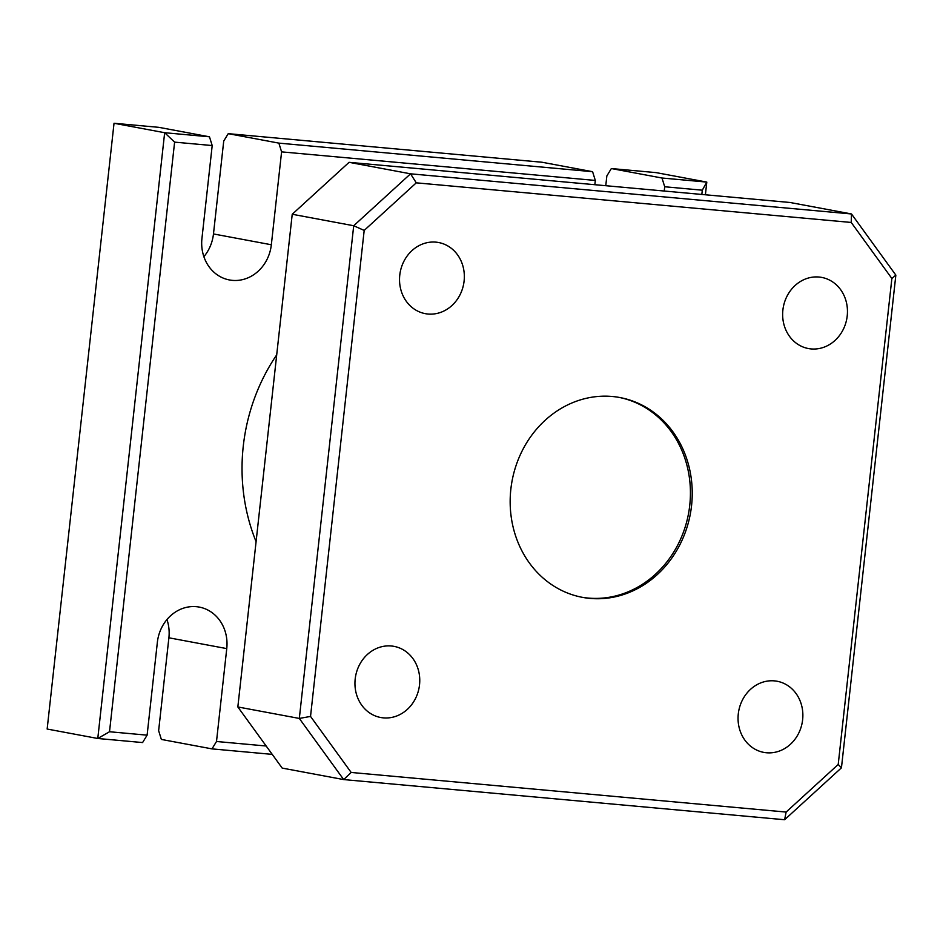 <?xml version="1.0" encoding="UTF-8"?>
<svg xmlns="http://www.w3.org/2000/svg" width="943" height="943" viewBox="0 0 943 943"><rect width="100%" height="100%" fill="white"/><g stroke="black" fill="none" stroke-linecap="round" stroke-linejoin="round"><path stroke-width="1.41" d="M383.388 717.871A36.188 32.274 100.6 0 0 419.329 686.363A36.188 32.274 100.6 0 0 393.997 646.356A36.188 32.274 100.6 0 0 391.321 645.99A36.188 32.274 100.6 0 0 355.381 677.498A36.188 32.274 100.6 0 0 380.701 717.505A36.188 32.274 100.6 0 0 383.388 717.871M427.969 314.031A36.188 32.274 100.6 0 0 463.909 282.523A36.188 32.274 100.6 0 0 438.578 242.516A36.188 32.274 100.6 0 0 435.902 242.139A36.188 32.274 100.6 0 0 399.962 273.659A36.188 32.274 100.6 0 0 425.293 313.654A36.188 32.274 100.6 0 0 427.969 314.031M811.086 348.922A36.188 32.274 100.6 0 0 847.026 317.402A36.188 32.274 100.6 0 0 821.695 277.407A36.188 32.274 100.6 0 0 819.019 277.03A36.188 32.274 100.6 0 0 783.079 308.538A36.188 32.274 100.6 0 0 808.399 348.545A36.188 32.274 100.6 0 0 811.086 348.922M766.494 752.762A36.188 32.274 100.6 0 0 802.434 721.254A36.188 32.274 100.6 0 0 777.115 681.247A36.188 32.274 100.6 0 0 774.427 680.881A36.188 32.274 100.6 0 0 738.487 712.389A36.188 32.274 100.6 0 0 763.818 752.396A36.188 32.274 100.6 0 0 766.494 752.762M212.199 145.552L174.608 142.134L109.518 731.744L147.108 735.163L142.593 742.565L97.777 738.487L164.66 132.715L209.476 136.806L212.199 145.552L201.943 238.438A39.028 34.808 100.6 0 0 229.479 279.965A39.028 34.808 100.6 0 0 232.367 280.366A39.028 34.808 100.6 0 0 271.336 244.756L281.592 151.87L278.869 143.124L228.241 133.658L223.727 141.061L213.472 233.947A39.028 34.808 -79.4 0 1 203.888 256.673M276.712 354.851A182.966 163.163 100.6 0 0 256.083 541.671M581.631 597.202A101.644 90.646 100.6 0 0 588.243 598.074A101.644 90.646 100.6 0 0 689.121 510.069A101.644 90.646 100.6 0 0 618.962 397.368M612.349 396.496A101.644 90.646 -79.4 0 1 619.869 397.533A101.644 90.646 -79.4 0 1 691.007 509.904A101.644 90.646 -79.4 0 1 590.059 598.416A101.644 90.646 -79.4 0 1 582.526 597.367A101.644 90.646 -79.4 0 1 511.389 485.008A101.644 90.646 -79.4 0 1 612.349 396.496M701.828 194.458L702.299 190.191L664.709 186.761L661.986 178.015L611.347 168.549L606.844 175.952L605.771 185.7M661.986 178.015L706.802 182.093L656.163 172.628L611.347 168.549M109.518 731.744L97.777 738.487L47.15 729.033L114.032 123.262L164.66 132.715L174.608 142.134M272.244 754.376L211.998 748.883L161.359 739.43L158.636 730.672L168.891 637.798A39.028 34.808 -79.4 0 0 166.958 619.551M278.869 143.124L592.593 171.697L541.954 162.231L228.241 133.658M702.299 190.191L706.802 182.093L705.399 194.777M209.476 136.806L158.848 127.34L114.032 123.262M592.593 171.697L595.316 180.443L594.844 184.71M595.316 180.443L281.592 151.87M211.998 748.883L216.501 741.493L226.756 648.607A39.028 34.808 100.6 0 0 199.232 607.08A39.028 34.808 100.6 0 0 157.363 642.289L147.108 735.163M216.501 741.493L266.174 746.007M664.237 191.028L664.709 186.761M851.223 222.454L416.276 182.836L364.187 230.422L310.53 716.421L351.173 772.458L786.132 812.064L838.209 764.478L891.866 278.48L851.223 222.454L851.494 213.967L790.01 202.486L349.075 162.326L410.547 173.818L851.494 213.967L895.85 275.12L841.451 767.814L784.611 819.738L343.676 779.578L282.193 768.097L237.836 706.955L299.32 718.436L353.708 225.742L292.224 214.261L237.836 706.955M349.075 162.326L292.224 214.261M364.187 230.422L353.708 225.742L410.547 173.818L416.276 182.836M351.173 772.458L343.676 779.578L299.32 718.436L310.53 716.421M895.85 275.12L891.866 278.48M841.451 767.814L838.209 764.478M784.611 819.738L786.132 812.064M271.336 244.756L213.472 233.947M226.756 648.607L168.891 637.798"/></g></svg>
